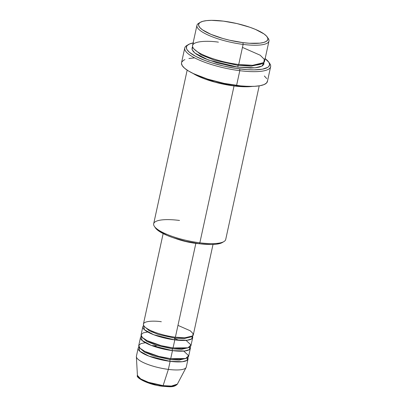 <?xml version="1.0" encoding="UTF-8"?>
<svg xmlns="http://www.w3.org/2000/svg" width="407" height="407" viewBox="0 0 407 407"><rect width="100%" height="100%" fill="white"/><g stroke="black" fill="none" stroke-linecap="round" stroke-linejoin="round"><path stroke-width="0.61" d="M177.35 384.132L171.408 386.055L163.11 385.638A1.419 0.458 97.2 0 1 162.632 386.284A1.419 0.458 97.2 0 1 162.515 386.218A1.419 0.458 -82.8 0 0 162.632 386.284A1.419 0.458 -82.8 0 0 163.11 385.638A20.482 5.164 12.3 0 0 177.35 384.132C173.809 387.815 169.236 386.67 162.627 386.284C148.484 384.88 135.302 377.548 137.424 375.427A20.482 5.164 12.3 0 0 163.11 385.638L168.371 369.393L163.11 385.638L148.392 382.285L140.69 378.902L137.424 375.427L136.37 356.669A25.519 6.431 -167.7 0 0 168.371 369.393A25.519 6.431 12.3 0 0 186.274 367.089L188.029 359.045A25.519 6.431 -167.7 0 1 170.126 361.35L149.023 356.176L139.703 351.149L139.026 346.957A25.519 6.431 -167.7 0 0 138.161 348.173L136.406 356.217A25.519 6.431 12.3 0 0 168.371 369.393L170.126 361.35L168.371 369.393A25.519 6.431 -167.7 0 0 186.116 367.516L177.35 384.132M161.325 321.739C154.034 320.543 139.515 320.767 144.393 326.455C149.924 332.224 168.661 336.645 175.386 337.22A25.519 6.431 12.3 0 0 193.289 334.915L213.014 244.459M175.264 337.154A1.419 0.458 -82.8 0 0 174.705 338.131L158.155 334.437L149.186 330.698L144.597 326.668L149.186 330.698L158.155 334.437L174.705 338.131A1.419 0.458 -82.8 0 0 174.801 339.901L153.698 334.727L144.383 329.706L143.702 325.508A25.519 6.431 -167.7 0 0 142.837 326.724L141.081 334.768A25.519 6.431 12.3 0 0 173.046 347.944A25.519 6.431 12.3 0 0 190.949 345.64L192.704 337.596A25.519 6.431 -167.7 0 1 174.801 339.901L173.046 347.944L174.801 339.901A25.519 6.431 -167.7 0 1 142.837 326.724M154.177 332.005L151.567 331.903M147.731 332.005L143.3 332.85L141.097 334.707L142.343 337.479L147.08 340.634L161.223 345.68L173.046 347.944L188.003 347.797L190.949 344.922L186.055 340.359M172.924 347.878A1.419 0.458 -82.8 0 0 172.365 348.855L155.82 345.161L146.846 341.422L142.262 337.393L146.846 341.422L155.82 345.161L172.365 348.855A1.419 0.458 -82.8 0 0 172.461 350.625L151.358 345.451L142.043 340.425L141.366 336.233A25.519 6.431 -167.7 0 0 140.496 337.449L138.746 345.492A25.519 6.431 12.3 0 0 170.711 358.669A25.519 6.431 12.3 0 0 188.614 356.364L190.364 348.321A25.519 6.431 -167.7 0 1 172.461 350.625L170.711 358.669L172.461 350.625A25.519 6.431 -167.7 0 1 140.496 337.449M145.391 342.73L140.964 343.574L138.756 345.431L140.008 348.204L144.739 351.358L158.883 356.405L170.711 358.669L185.668 358.521L188.614 355.647L183.715 351.083M170.467 358.638A1.419 0.458 -82.8 0 0 170.029 359.579L153.48 355.886L144.51 352.147L139.922 348.117L144.51 352.147L153.48 355.886L170.029 359.579A1.419 0.458 -82.8 0 0 170.126 361.35A25.519 6.431 -167.7 0 1 138.161 348.173M218.406 42.16C207.875 40.43 186.91 40.751 193.951 48.967C201.943 57.301 229.004 63.685 238.721 64.515L243.106 44.409A36.864 9.29 12.3 0 0 268.238 38.446L267.17 36.905A35.445 8.934 -167.7 0 1 243.004 42.638L243.106 44.409L238.721 64.515A36.864 9.29 12.3 0 0 264.581 61.192L268.966 41.082A36.864 9.29 -167.7 0 1 243.106 44.409A36.864 9.29 -167.7 0 1 196.932 25.376A36.864 9.29 -167.7 0 1 199.593 22.828M200.3 22.324L198.692 23.285A36.864 9.29 12.3 0 0 207.026 34.554A36.864 9.29 12.3 0 0 243.106 44.409L243.004 42.638A35.445 8.934 -167.7 0 1 208.313 33.165A35.445 8.934 -167.7 0 1 200.3 22.324A35.445 8.934 -167.7 0 1 223.474 21.139L211.482 20.35L206.629 20.615L202.803 21.317L200.142 22.421L198.758 23.891L198.692 25.672L199.959 27.686L202.503 29.864L210.994 34.366L222.873 38.492L229.528 40.212L243.004 42.638L249.313 43.254L259.849 43.162L263.68 42.465L266.336 41.356L267.725 39.886L267.786 38.11L266.519 36.096L263.975 33.913L255.484 29.411L249.867 27.259L236.955 23.565L223.474 21.139A35.445 8.934 -167.7 0 1 267.17 36.905M187.169 70.146L153.673 223.774A36.864 9.29 12.3 0 0 199.847 242.801L234.045 85.963L252.452 86.396A36.864 9.29 -167.7 0 1 234.045 85.963A1.419 0.458 97.2 0 1 233.847 85.063A1.419 0.458 -82.8 0 0 234.045 85.963L199.847 242.801L199.165 243.712A35.445 8.934 12.3 0 0 222.339 242.526L223.947 241.57A36.864 9.29 -167.7 0 1 199.847 242.801A36.864 9.29 12.3 0 0 225.707 239.479L259.203 85.852M184.742 47.995L181.527 62.744A43.951 11.081 12.3 0 0 236.579 85.434L239.794 70.686A43.951 11.081 12.3 0 0 269.76 63.578L268.696 62.037A42.532 10.719 -167.7 0 1 239.698 68.915L239.794 70.686L236.579 85.434A43.951 11.081 12.3 0 0 267.414 81.466L270.63 66.723A43.951 11.081 -167.7 0 1 239.794 70.686A43.951 11.081 -167.7 0 1 184.742 47.995A43.951 11.081 -167.7 0 1 187.729 45.04M265.135 58.644A42.532 10.719 -167.7 0 1 268.696 62.037M238.599 64.448A1.419 0.458 -82.8 0 0 238.039 65.425L214.153 60.144L201.038 54.787L193.905 48.911L201.038 54.787L214.153 60.144L238.039 65.425A1.419 0.458 -82.8 0 0 238.136 67.196L208.603 60.083L194.917 53.088L192.089 49.659L192.648 46.912L192.114 47.7L192.053 49.552L193.366 51.648L196.016 53.912L199.888 56.258L204.843 58.593L217.196 62.887L231.186 66.132L238.136 67.196A1.419 0.458 97.2 0 1 238.039 65.425L251.236 66.193L261.92 63.741L251.236 66.193L238.039 65.425A1.419 0.458 97.2 0 1 238.599 64.448M234.045 85.963L214.764 82.117L193.081 73.453A36.864 9.29 -167.7 0 0 234.045 85.963M175.142 337.189A1.419 0.458 97.2 0 0 174.705 338.131L183.908 338.644L191.127 336.813L183.908 338.644L174.705 338.131A1.419 0.458 97.2 0 0 174.801 339.901L187.006 340.267L191.682 338.924L192.425 336.131A25.519 6.431 -167.7 0 1 192.704 337.596M195.843 243.386L175.386 337.22L195.843 243.386L199.654 243.773A25.519 6.431 -167.7 0 1 195.843 243.386A25.519 6.431 -167.7 0 1 175.575 238.522L186.141 241.636L195.843 243.386M269.149 62.79A43.951 11.081 -167.7 0 1 270.63 66.723M267.608 37.658A36.864 9.29 -167.7 0 1 268.966 41.082M170.589 358.603A1.419 0.458 97.2 0 0 170.029 359.579L179.233 360.093L186.447 358.262L179.233 360.093L170.029 359.579A1.419 0.458 97.2 0 0 170.126 361.35L182.331 361.716L187.006 360.373L187.744 357.58A25.519 6.431 -167.7 0 1 188.029 359.045M172.807 347.914A1.419 0.458 97.2 0 0 172.365 348.855L181.568 349.369L188.787 347.537L181.568 349.369L172.365 348.855A1.419 0.458 97.2 0 0 172.461 350.625L184.666 350.992L189.347 349.649L190.084 346.856A25.519 6.431 -167.7 0 1 190.364 348.321M168.981 386.64L171.596 386.497L175.096 385.526M139.301 378.154L140.674 379.329M142.684 380.545L148.28 382.916L155.245 384.905M158.913 385.663L162.515 386.218M196.932 25.376L192.547 45.487A36.864 9.29 12.3 0 0 238.721 64.515L252.64 65.308L263.716 62.622L264.321 59.366L260.215 55.23L242.45 47.4M193.584 42.847L189.672 43.936L187.235 45.487L186.599 46.423L186.523 48.555L187.088 49.735L189.382 52.264L195.569 56.293L204.543 60.302L211.701 62.79L223.524 66.005L235.729 68.361L247.263 69.653L254.09 69.867L262.373 69.19L267.694 67.379L268.722 66.55L269.597 64.591L268.869 62.302L264.86 58.45M263.894 62.444L263.843 64.337L262.398 65.863L259.635 67.013L255.652 67.74L250.605 68.02L238.136 67.196L255.158 67.796L262.006 66.097L263.894 62.444M264.352 75.987L266.727 78.597M267.475 80.962L266.575 82.987L264.051 84.59L260.012 85.714L254.604 86.315L248.041 86.37L240.568 85.882L224.079 83.349L207.651 79.1L193.788 73.789L188.497 70.986L184.59 68.223L182.219 65.608L181.466 63.248M181.71 62.19L183.43 60.363L184.89 59.62M188.929 58.496L194.337 57.891M222.497 242.43L219.836 243.539L216.01 244.236L211.157 244.505L199.165 243.712L185.684 241.285L172.772 237.591L167.155 235.439L158.664 230.937L155.433 227.9M163.146 233.587L143.422 324.043A25.519 6.431 12.3 0 0 175.386 337.22L185.022 337.769L192.689 335.907L193.111 333.654L190.267 330.789L177.971 325.371M188.451 44.541L186.844 45.498A43.951 11.081 12.3 0 0 196.779 58.939A43.951 11.081 12.3 0 0 239.794 70.686L239.698 68.915A42.532 10.719 -167.7 0 1 198.067 57.55A42.532 10.719 -167.7 0 1 188.451 44.541A42.532 10.719 -167.7 0 1 193.101 42.939M154.401 226.409L155.469 227.951A35.445 8.934 12.3 0 0 199.165 243.712L199.847 242.801A36.864 9.29 -167.7 0 1 154.401 226.409A36.864 9.29 -167.7 0 1 179.533 220.446M156.176 345.935L151.445 345.487M179.406 340.349L174.618 338.695"/></g></svg>
